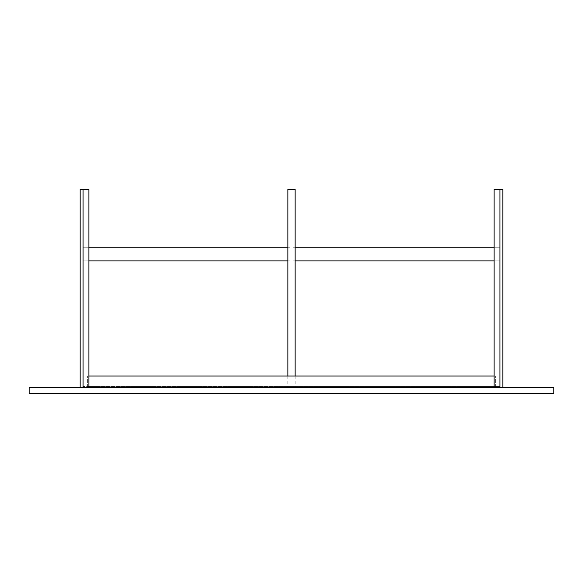<?xml version="1.0" encoding="UTF-8"?>
<svg xmlns="http://www.w3.org/2000/svg" width="583" height="583" viewBox="0 0 583 583"><rect width="100%" height="100%" fill="white"/><g stroke="black" fill="none" stroke-linecap="round" stroke-linejoin="round"><path stroke-width="0.44" stroke-dasharray="2.92 2.19" d="M291.5 387.695L456.846 387.695L456.846 386.529L291.5 386.529L291.5 387.695L295.144 387.695L292.957 387.695L292.957 376.035L292.957 386.529L499.923 386.529L292.957 386.529L499.923 386.529L499.923 376.035L292.957 376.035L499.923 376.035L499.923 387.695L499.923 376.035L499.923 387.695L292.957 387.695L499.923 387.695L499.923 386.529L456.846 386.529L456.846 387.695L291.5 387.695L291.5 386.529L295.144 386.529L295.144 387.695L295.144 386.529L292.957 386.529L292.957 387.695L295.144 387.695L295.144 386.529L295.144 387.695L291.5 387.695L291.5 386.529L291.5 387.695L291.5 386.529L126.154 386.529L126.154 387.695L291.5 387.695L126.154 387.695L126.154 386.529L291.5 386.529L83.078 386.529L290.043 386.529L290.043 376.035L83.078 376.035L83.078 387.695L83.078 376.035L290.043 376.035L290.043 387.695L83.078 387.695L291.5 387.695L287.856 387.695L287.856 386.529L287.856 387.695L290.043 387.695L290.043 386.529L287.856 386.529L287.856 387.695L287.856 386.529L291.5 386.529L291.5 387.695M292.957 376.035L499.923 376.035L292.957 376.035L292.957 387.695L292.957 376.035M290.043 376.035L83.078 376.035L290.043 376.035L290.043 387.695L290.043 376.035M295.144 247.775L292.957 247.775L292.957 260.892L295.144 260.892L292.957 260.892L292.957 247.775L499.923 247.775L499.923 260.892L292.957 260.892L292.957 247.775L292.957 260.892L499.923 260.892L499.923 247.775L494.093 247.775L494.093 260.892L499.923 260.892L499.923 247.775L499.923 260.892L494.093 260.892L494.093 247.775L499.923 247.775L295.144 247.775M287.856 260.892L290.043 260.892L290.043 247.775L287.856 247.775L290.043 247.775L290.043 260.892L83.078 260.892L83.078 247.775L290.043 247.775L290.043 260.892L290.043 247.775L83.078 247.775L83.078 260.892L88.907 260.892L88.907 247.775L83.078 247.775L83.078 260.892L83.078 247.775L88.907 247.775L88.907 260.892L83.078 260.892L287.856 260.892M83.078 376.035L83.078 387.695L499.923 387.695L499.923 376.035L494.093 376.035L499.923 376.035L499.923 387.695L456.846 387.695L456.846 386.529L495.616 386.529L495.616 376.035L495.616 386.529L456.846 386.529L456.846 387.695L499.923 387.695L83.078 387.695L83.078 376.035L87.384 376.035L87.384 386.529L126.154 386.529L126.154 387.695L83.078 387.695L456.846 387.695L126.154 387.695L126.154 386.529L456.846 386.529L87.384 386.529L495.616 386.529L87.384 386.529L87.384 376.035L88.907 376.035L83.078 376.035M495.616 376.035L499.923 376.035L495.616 376.035M83.078 387.695L83.078 189.475L83.078 387.695L88.907 387.695L88.907 189.475L88.907 387.695L83.078 387.695L83.078 189.475L88.907 189.475L83.078 189.475L83.078 387.695L83.078 189.475L83.078 387.695L80.162 387.695L80.162 189.475L83.078 189.475L80.162 189.475L80.162 387.695L88.907 387.695L83.078 387.695M499.923 189.475L499.923 387.695L499.923 189.475L499.923 387.695L494.093 387.695L499.923 387.695L499.923 189.475L499.923 387.695L499.923 189.475L502.838 189.475L502.838 387.695L494.093 387.695L494.093 189.475L494.093 387.695L502.838 387.695L502.838 189.475L494.093 189.475L499.923 189.475M290.043 189.475L292.957 189.475L292.957 387.695L290.043 387.695L290.043 189.475L290.043 387.695L287.856 387.695L295.144 387.695L292.957 387.695L292.957 189.475L292.957 387.695L292.957 189.475L295.144 189.475L290.043 189.475L290.043 387.695L290.043 189.475L287.856 189.475L290.043 189.475M295.144 376.035L295.144 387.695L295.144 376.035M287.856 376.035L287.856 387.695L287.856 376.035M290.043 387.695L295.144 387.695L290.043 387.695M29.15 387.695L553.85 387.695L553.85 393.525L29.15 393.525L29.15 387.695L29.15 393.525L553.85 393.525L553.85 387.695L29.15 387.695M502.838 387.695L499.923 387.695L502.838 387.695"/><path stroke-width="0.87" d="M295.144 260.892L295.144 247.775L494.093 247.775L295.144 247.775L295.144 260.892L494.093 260.892L295.144 260.892M287.856 247.775L287.856 260.892L287.856 247.775L88.907 247.775L287.856 247.775M88.907 260.892L287.856 260.892L88.907 260.892M494.093 376.035L88.907 376.035L494.093 376.035M80.162 189.475L80.162 387.695L83.078 387.695L83.078 189.475L80.162 189.475L83.078 189.475L83.078 387.695L80.162 387.695L80.162 189.475M88.907 387.695L88.907 189.475L83.078 189.475L88.907 189.475L88.907 387.695M502.838 189.475L499.923 189.475L499.923 387.695L502.838 387.695L502.838 189.475L502.838 387.695L499.923 387.695L499.923 189.475L494.093 189.475L494.093 387.695L494.093 189.475L502.838 189.475M295.144 189.475L295.144 376.035L295.144 189.475L295.144 376.035L295.144 189.475L287.856 189.475L287.856 376.035L287.856 189.475L287.856 376.035L287.856 189.475L295.144 189.475M553.85 387.695L553.85 393.525L553.85 387.695L502.838 387.695L553.85 387.695M499.923 387.695L83.078 387.695L499.923 387.695M80.162 387.695L29.15 387.695L29.15 393.525L553.85 393.525L29.15 393.525L29.15 387.695L80.162 387.695"/></g></svg>
